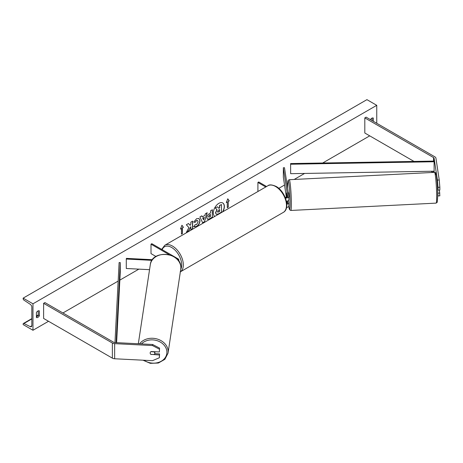 <?xml version="1.0" encoding="UTF-8"?>
<svg xmlns="http://www.w3.org/2000/svg" width="463" height="463" viewBox="0 0 463 463"><rect width="100%" height="100%" fill="white"/><g stroke="black" fill="none" stroke-linecap="round" stroke-linejoin="round"><path stroke-width="0.69" d="M287.297 197.041L286.672 192.938L286.869 197.25M285.428 197.996A2.778 1.603 0 0 0 288.843 196.434A2.778 1.603 0 0 0 288.831 196.295L284.496 167.699L283.344 167.756L283.344 177.213L286.394 197.348M286.794 204.218A2.778 1.603 180 0 0 288.843 202.672A2.778 1.603 180 0 0 288.831 202.534L288.507 200.41M286.4 201.243A2.778 1.603 0 0 0 288.843 199.646A2.778 1.603 0 0 0 288.831 199.507M285.104 197.186A1.62 0.938 0 0 0 286.794 197.267A1.62 0.938 0 0 0 287.685 196.434A1.62 0.938 0 0 0 287.679 196.353L283.344 167.756M287.297 203.28L286.973 201.162M287.442 201.04L287.679 202.591A1.62 0.938 180 0 1 287.685 202.672A1.62 0.938 180 0 1 286.747 203.523M286.556 207.465A2.778 1.603 0 0 0 288.843 205.885A2.778 1.603 0 0 0 288.831 205.746M257.908 191.514L257.908 182.445L258.724 181.976L266.572 186.508M257.908 182.445L265.756 186.977M437.72 195.589L438.004 195.924L439.85 195.832L439.393 190.056M437.622 190.606L438.004 195.924M437.419 186.242L438.004 190.125L439.85 190.033L439.85 187.255L438.004 187.347L438.004 190.125M438.004 187.347L437.402 180.078L434.091 158.248A1.852 1.071 0 0 0 433.553 157.582L364.809 117.891L364.809 133.014L414.02 161.431M437.402 180.078L439.242 179.985L435.938 158.155A3.704 2.141 0 0 0 434.867 156.83L366.117 117.139L364.809 117.891M433.096 172.444L431.041 171.258M438.004 193.146L439.85 193.054M439.242 179.985L439.85 187.255M151.088 354.554A2.315 1.881 8.6 0 1 150.168 352.997A2.315 1.881 8.6 0 1 150.186 352.765A2.315 1.881 8.6 0 1 151.088 351.533L159.394 351.949L159.556 348.112L152.634 344.489L114.818 342.574A1.852 1.071 180 0 1 113.672 342.267L44.923 302.576L43.615 303.334L43.615 318.451L112.364 358.148A3.704 2.141 180 0 0 114.656 358.767L152.477 360.677L159.394 357.749L159.394 354.976L151.117 354.369M159.556 348.112L159.394 351.949M159.394 357.749L159.556 353.911L154.717 353.663M152.634 344.489L152.477 345.554L114.656 343.644A3.704 2.141 180 0 1 112.364 343.025L43.615 303.334M159.556 353.911L159.394 354.976M152.477 345.554L159.394 349.177M149.549 269.674L126.283 268.499L126.283 259.043L151.968 260.345M169.36 254.76L151.007 244.163L151.823 243.694L178.018 258.817A2.778 1.603 180 0 1 178.828 259.951A2.778 1.603 180 0 1 178.486 260.721M152.425 259.697L126.387 258.377L126.283 259.043M151.007 244.163L151.007 253.614L155.99 256.496M437.969 189.894L437.593 189.911M288.293 197.493L288.987 197.458L289.074 196.474L288.756 192.834L288.061 192.868M286.678 192.973L286.898 197.238M286.967 194.877L286.979 197.203M286.649 192.973L286.938 194.877M222.57 211.915A7.807 4.508 120 0 0 222.668 202.916M222.894 211.724A7.807 4.508 120 0 0 222.749 202.962A7.807 4.508 120 0 0 218.849 203.35A7.807 4.508 120 0 0 213.784 210.098A7.807 4.508 120 0 0 214.803 216.4M32.971 303.803L32.971 330.269L23.15 324.598L23.15 324.007A1.157 0.666 60 0 1 23.387 323.481A1.157 0.666 60 0 1 23.908 323.504L30.309 326.647A2.315 1.337 -120 0 0 31.345 326.699A2.315 1.337 -120 0 0 31.825 325.639L31.825 307.114A2.315 1.337 -120 0 0 30.309 304.353L23.908 300.105A1.157 0.666 60 0 1 23.15 298.722L23.15 298.131L32.971 303.803L376.755 105.321L376.755 123.28M32.971 330.269L48.522 321.287M62.933 312.971L118.158 281.087M119.853 280.109L138.865 269.13M278.795 188.343L284.531 185.032M286.915 183.655L287.708 183.198M294.184 179.459L304.608 173.44M322.682 163.011L369.717 135.85M195.114 224.619L196.543 224.682L198.106 221.783L197.597 220.533L196.543 220.643L195.062 222.414L193.696 222.078L196.601 218.698L199.003 218.432L199.975 220.677C199.819 223.183 198.668 225.157 196.526 226.604L193.748 226.633L195.247 224.729M194.119 226.922L193.748 226.633M206.868 217.824L206.868 217.801C206.996 215.932 207.933 214.479 209.687 213.455L210.584 212.934L210.584 210.775L212.395 209.727L212.395 217.286L209.589 218.906L207.47 219.288L206.868 217.824M188.904 227.599L186.421 232.281L188.574 231.043L190.831 226.673L190.831 229.741L192.643 228.693L192.643 221.129L190.831 222.176L190.831 224.133L190.166 225.371L188.516 223.513L186.34 224.769L188.904 227.599M373.317 121.294L373.317 118.082A2.894 1.673 120 0 0 373.294 118.065A2.894 1.673 120 0 0 371.847 118.21A2.894 1.673 120 0 0 370.458 119.639M39.355 310.893L39.355 315.807A2.894 1.673 -60 0 1 36.438 317.525A2.894 1.673 -60 0 1 36.409 317.508L36.409 312.594A2.894 1.673 -60 0 1 37.885 311.02A2.894 1.673 -60 0 1 39.332 310.876A2.894 1.673 -60 0 1 39.355 310.893L39.303 310.864M228.276 201.446L229.254 200.878L227.784 198.783L226.309 202.58L227.292 202.013L227.292 207.684L228.276 207.117L228.276 201.446L228.276 207.117M180.472 229.04L181.947 225.244L183.417 227.339L182.439 227.906L182.439 233.578L181.455 234.145L181.455 228.473L180.472 229.04M202.325 216.881L204.866 215.417L205.329 213.808L207.198 212.725L204.426 221.893L202.69 222.9L199.918 216.933L201.851 215.816L202.325 216.881L201.758 215.868M372.171 120.635L372.171 118.048M38.209 310.864L38.209 315.147A2.894 1.673 -60 0 1 36.409 316.877M23.15 298.131L366.933 99.649L376.755 105.321M38.209 315.147L39.355 315.807M216.227 214.294L215.515 212.772L216.863 209.664L215.301 207.928L217.564 206.811L218.883 208.338L219.682 207.881L219.682 205.584L221.499 204.536L221.499 212.112L218.397 213.906L216.244 214.305L215.677 212.864L217.025 209.756L215.463 208.02M217.564 206.811L215.301 207.928M218.773 208.211L219.52 207.783L219.52 205.491L221.499 204.536M228.109 207.019L227.292 207.493M226.407 202.337L227.292 202.013M228.109 201.347L229.254 200.878M229.092 200.78L227.75 198.87M181.913 225.336L183.417 227.339M183.255 227.246L182.439 227.906M182.272 227.813L182.439 233.578M181.455 233.96L182.272 233.485M180.564 228.797L181.455 228.473M188.464 223.542L190.166 225.371M190.831 229.55L192.643 228.693M192.481 228.6L192.481 221.227M186.566 232.009L188.412 230.95L190.831 226.673M212.233 209.82L212.395 217.286M212.233 217.193L209.426 218.814L207.389 219.236M210.584 214.577L209.722 215.075L208.686 216.655L208.906 217.228L210.584 216.574L210.416 214.485L209.56 214.977L208.518 216.562L208.83 217.17M198.922 218.391L199.813 220.585C199.651 223.091 198.505 225.064 196.358 226.511L193.58 226.534M197.516 220.486L196.381 220.544L195.062 222.414M194.9 222.315L193.719 222.026M206.967 212.864L204.426 221.893M204.264 221.8L202.62 222.749M204.31 217.361L202.684 218.108L203.575 219.919L204.31 217.361L202.846 218.2L203.575 219.919M217.506 211.701L218.49 212.031L219.682 211.342L219.682 209.525L218.478 210.219L217.506 211.678L217.703 212.193M217.627 212.135L219.682 211.342M219.52 211.25L219.52 209.617M154.764 353.46A2.315 1.881 -171.4 0 0 154.781 353.228A2.315 1.881 -171.4 0 0 154.121 351.874L150.828 351.706A2.315 1.881 -171.4 0 0 150.186 352.765A2.315 1.881 -171.4 0 0 150.168 352.997A2.315 1.881 -171.4 0 0 150.828 354.351L154.121 354.519A2.315 1.881 -171.4 0 0 154.764 353.46L155.007 351.863A2.315 1.881 -171.4 0 0 155.018 351.73M434.091 158.248L434.091 161.083L290.614 163.561L290.648 173.683L290.614 163.561M434.091 161.083L434.126 171.2L290.648 173.683M434.126 161.749L290.648 164.232M114.969 342.585L119.113 262.579L120.27 262.596L120.27 272.047L116.612 342.666M116.12 342.643L120.27 262.596M434.091 171.206L434.091 172.392M433.553 157.582L433.553 161.089M433.553 171.212L433.553 172.421M112.364 343.025L112.364 358.148M114.656 343.644L114.656 358.767M267.886 185.75C269.316 184.419 272.076 184.656 276.168 186.456C285.312 191.306 290.764 208.529 283.287 212.413A15.395 8.89 -120 0 0 285.642 200.08A15.395 8.89 -120 0 0 275.583 186.508A15.395 8.89 -120 0 0 267.886 185.75L164.753 245.292A15.395 8.89 60 0 1 172.45 246.056A15.395 8.89 60 0 1 182.451 259.425A15.395 8.89 60 0 1 180.362 271.827M180.749 269.298A14.237 8.218 -120 0 0 171.634 247.474A14.237 8.218 -120 0 0 162.172 249.667M435.353 175.361A14.237 1.013 87.1 0 1 436.742 178.105A14.237 1.013 87.1 0 1 437.72 195.878M436.667 196.601A15.395 1.094 -92.9 0 0 435.938 180.639A15.395 1.094 -92.9 0 0 434.549 172.369C435.451 172.577 435.874 172.849 435.816 173.191C436.123 171.484 437.801 185.35 437.72 195.936L437.263 202.227L436.1 203.124A15.395 1.094 -92.9 0 0 436.667 196.601M434.549 172.369L289.248 179.708A15.395 1.094 87.1 0 1 290.637 187.978A15.395 1.094 87.1 0 1 291.366 203.94A15.395 1.094 87.1 0 1 290.799 210.462L436.1 203.124M290.799 210.462L289.56 209.698L288.785 206.214A14.237 1.013 -92.9 0 0 290.11 203.332A14.237 1.013 -92.9 0 0 288.871 183.516A14.237 1.013 -92.9 0 0 287.627 186.954A14.237 1.013 -92.9 0 0 287.639 188.424M30.309 326.647L31.82 325.778M23.908 323.504L31.825 318.932M36.409 316.287L38.122 315.297M141.418 343.922A14.237 11.581 8.6 0 1 157.241 340.722A14.237 11.581 8.6 0 1 166.9 352.233A14.237 11.581 8.6 0 1 158.942 362.274A14.237 11.581 8.6 0 1 143.999 360.249M142.969 360.197L150.319 363.345L158.358 363.033L164.886 359.317L168.04 353.159A15.395 12.524 -171.4 0 0 168.156 351.625A15.395 12.524 -171.4 0 0 156.835 338.922A15.395 12.524 -171.4 0 0 139.583 343.83M138.321 343.766L150.307 264.657A15.395 12.524 8.6 0 1 166.472 254.459A15.395 12.524 8.6 0 1 180.865 267.736A15.395 12.524 8.6 0 1 180.749 269.269L168.04 353.159M288.843 199.646L288.843 196.434M288.843 202.672L288.843 205.885M178.828 259.951L178.828 261.207M283.287 212.413L180.148 271.96M161.697 249.395L164.753 245.292M289.248 179.708L288.229 180.321C288.108 181.322 287.795 178.683 287.627 186.896L287.633 188.395M38.209 314.921L36.409 315.963M31.825 318.608L23.387 323.481M150.307 264.657C151.8 249.204 181.733 252.213 180.871 267.678L180.749 269.269"/></g></svg>
